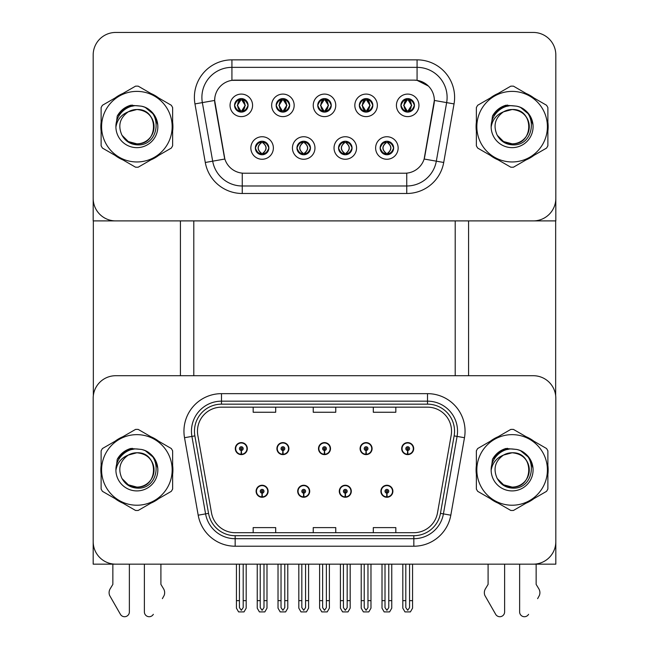 <?xml version="1.0" encoding="UTF-8"?>
<svg xmlns="http://www.w3.org/2000/svg" width="649" height="649" viewBox="0 0 649 649"><rect width="100%" height="100%" fill="white"/><g stroke="black" fill="none" stroke-linecap="round" stroke-linejoin="round"><path stroke-width="0.97" d="M256.104 491.261A6.003 6.003 0 0 0 262.107 497.264A6.003 6.003 0 0 0 268.118 491.261A6.003 6.003 0 0 0 262.107 485.249A6.003 6.003 0 0 0 256.104 491.261M297.696 491.261A6.003 6.003 0 0 0 303.7 497.264A6.003 6.003 0 0 0 309.711 491.261A6.003 6.003 0 0 0 303.7 485.249A6.003 6.003 0 0 0 297.696 491.261M339.289 491.261A6.003 6.003 0 0 0 345.3 497.264A6.003 6.003 0 0 0 351.304 491.261A6.003 6.003 0 0 0 345.3 485.249A6.003 6.003 0 0 0 339.289 491.261M360.09 448.613A6.003 6.003 0 0 0 366.093 454.616A6.003 6.003 0 0 0 372.096 448.613A6.003 6.003 0 0 0 366.093 442.602A6.003 6.003 0 0 0 360.09 448.613M318.497 448.613A6.003 6.003 0 0 0 324.5 454.616A6.003 6.003 0 0 0 330.503 448.613A6.003 6.003 0 0 0 324.5 442.602A6.003 6.003 0 0 0 318.497 448.613M276.904 448.613A6.003 6.003 0 0 0 282.907 454.616A6.003 6.003 0 0 0 288.91 448.613A6.003 6.003 0 0 0 282.907 442.602A6.003 6.003 0 0 0 276.904 448.613M235.303 448.613A6.003 6.003 0 0 0 241.314 454.616A6.003 6.003 0 0 0 247.318 448.613A6.003 6.003 0 0 0 241.314 442.602A6.003 6.003 0 0 0 235.303 448.613M380.882 491.261A6.003 6.003 0 0 0 386.893 497.264A6.003 6.003 0 0 0 392.896 491.261A6.003 6.003 0 0 0 386.893 485.249A6.003 6.003 0 0 0 380.882 491.261M401.682 448.613A6.003 6.003 0 0 0 407.686 454.616A6.003 6.003 0 0 0 413.697 448.613A6.003 6.003 0 0 0 407.686 442.602A6.003 6.003 0 0 0 401.682 448.613M555.82 564.159L555.82 398.235A22.52 22.52 0 0 0 533.291 375.714L115.709 375.714A22.52 22.52 0 0 0 93.18 398.235L93.18 564.159L555.82 564.159M455.209 220.895L455.209 375.714M193.791 220.895L193.791 375.714M317.742 105.349A6.758 6.758 0 0 0 324.5 112.107A6.758 6.758 0 0 0 331.258 105.349A6.758 6.758 0 0 0 324.5 98.591A6.758 6.758 0 0 0 317.742 105.349L317.807 105.349C319.138 101.674 320.898 99.857 323.072 99.897L322.61 98.867M313.24 105.349A11.26 11.26 0 0 0 324.5 116.617A11.26 11.26 0 0 0 335.76 105.349A11.26 11.26 0 0 0 324.5 94.089A11.26 11.26 0 0 0 313.24 105.349M338.543 147.996A6.758 6.758 0 0 0 345.3 154.754A6.758 6.758 0 0 0 352.05 147.996A6.758 6.758 0 0 0 345.3 141.239A6.758 6.758 0 0 0 338.543 147.996L338.6 147.996C339.881 151.631 341.642 153.456 343.873 153.456L344.668 153.456C340.198 149.814 340.198 146.179 344.668 142.537L343.873 142.537C341.682 142.488 339.922 144.313 338.6 147.996M334.032 147.996A11.26 11.26 0 0 0 345.3 159.256A11.26 11.26 0 0 0 356.561 147.996A11.26 11.26 0 0 0 345.3 136.736A11.26 11.26 0 0 0 334.032 147.996M359.335 105.349A6.758 6.758 0 0 0 366.093 112.107A6.758 6.758 0 0 0 372.851 105.349A6.758 6.758 0 0 0 366.093 98.591A6.758 6.758 0 0 0 359.335 105.349L359.4 105.349C360.73 101.674 362.491 99.857 364.665 99.897L364.203 98.867M354.833 105.349A11.26 11.26 0 0 0 366.093 116.617A11.26 11.26 0 0 0 377.353 105.349A11.26 11.26 0 0 0 366.093 94.089A11.26 11.26 0 0 0 354.833 105.349M400.928 105.349A6.758 6.758 0 0 0 407.686 112.107A6.758 6.758 0 0 0 414.443 105.349A6.758 6.758 0 0 0 407.686 98.591A6.758 6.758 0 0 0 400.928 105.349L400.993 105.349C402.323 101.674 404.084 99.857 406.258 99.897L405.795 98.867M396.425 105.349A11.26 11.26 0 0 0 407.686 116.617A11.26 11.26 0 0 0 418.946 105.349A11.26 11.26 0 0 0 407.686 94.089A11.26 11.26 0 0 0 396.425 105.349M276.149 105.349A6.758 6.758 0 0 0 282.907 112.107A6.758 6.758 0 0 0 289.665 105.349A6.758 6.758 0 0 0 282.907 98.591A6.758 6.758 0 0 0 276.149 105.349L276.214 105.349C277.545 101.674 279.297 99.857 281.479 99.897L281.017 98.867M271.647 105.349A11.26 11.26 0 0 0 282.907 116.617A11.26 11.26 0 0 0 294.167 105.349A11.26 11.26 0 0 0 282.907 94.089A11.26 11.26 0 0 0 271.647 105.349M234.557 105.349A6.758 6.758 0 0 0 241.314 112.107A6.758 6.758 0 0 0 248.072 105.349A6.758 6.758 0 0 0 241.314 98.591A6.758 6.758 0 0 0 234.557 105.349L234.622 105.349C235.952 101.674 237.704 99.857 239.879 99.897L239.424 98.867M230.054 105.349A11.26 11.26 0 0 0 241.314 116.617A11.26 11.26 0 0 0 252.575 105.349A11.26 11.26 0 0 0 241.314 94.089A11.26 11.26 0 0 0 230.054 105.349M255.349 147.996A6.758 6.758 0 0 0 262.107 154.754A6.758 6.758 0 0 0 268.864 147.996A6.758 6.758 0 0 0 262.107 141.239A6.758 6.758 0 0 0 255.349 147.996L255.414 147.996C256.696 151.631 258.448 153.456 260.679 153.456L261.482 153.456C257.012 149.814 257.012 146.179 261.482 142.537L260.679 142.537C258.489 142.488 256.736 144.313 255.414 147.996M250.847 147.996A11.26 11.26 0 0 0 262.107 159.256A11.26 11.26 0 0 0 273.375 147.996A11.26 11.26 0 0 0 262.107 136.736A11.26 11.26 0 0 0 250.847 147.996M296.95 147.996A6.758 6.758 0 0 0 303.7 154.754A6.758 6.758 0 0 0 310.457 147.996A6.758 6.758 0 0 0 303.7 141.239A6.758 6.758 0 0 0 296.95 147.996L297.007 147.996C298.289 151.631 300.041 153.456 302.272 153.456L303.075 153.456C298.605 149.814 298.605 146.179 303.075 142.537L302.272 142.537C300.081 142.488 298.329 144.313 297.007 147.996M292.439 147.996A11.26 11.26 0 0 0 303.7 159.256A11.26 11.26 0 0 0 314.968 147.996A11.26 11.26 0 0 0 303.7 136.736A11.26 11.26 0 0 0 292.439 147.996M380.136 147.996A6.758 6.758 0 0 0 386.893 154.754A6.758 6.758 0 0 0 393.651 147.996A6.758 6.758 0 0 0 386.893 141.239A6.758 6.758 0 0 0 380.136 147.996L380.192 147.996C381.474 151.631 383.234 153.456 385.465 153.456L386.26 153.456C381.79 149.814 381.79 146.179 386.26 142.537L385.465 142.537C383.275 142.488 381.515 144.313 380.192 147.996M375.625 147.996A11.26 11.26 0 0 0 386.893 159.256A11.26 11.26 0 0 0 398.153 147.996A11.26 11.26 0 0 0 386.893 136.736A11.26 11.26 0 0 0 375.625 147.996M214.657 100.4A20.273 20.273 0 0 0 214.965 103.913L224.238 156.474A20.273 20.273 0 0 0 244.194 173.226L404.806 173.226A20.273 20.273 0 0 0 424.762 156.474L434.035 103.913A20.273 20.273 0 0 0 414.07 80.127L234.93 80.127A20.273 20.273 0 0 0 214.657 100.4L214.884 97.391M93.18 54.97L93.18 220.895L555.82 220.895L555.82 54.97A22.52 22.52 0 0 0 533.291 32.45L115.709 32.45A22.52 22.52 0 0 0 93.18 54.97L93.18 198.375A22.52 22.52 0 0 0 115.709 220.895L533.291 220.895A22.52 22.52 0 0 0 555.82 198.375L555.82 54.97M101.122 465.438A36.036 36.036 0 0 0 101.122 474.427M115.108 498.651A36.036 36.036 0 0 0 122.896 503.145M150.86 503.145A36.036 36.036 0 0 0 158.648 498.651M172.634 474.427A36.036 36.036 0 0 0 172.634 465.438M476.366 465.438A36.036 36.036 0 0 0 476.366 474.427M490.352 498.651A36.036 36.036 0 0 0 498.14 503.145M526.104 503.145A36.036 36.036 0 0 0 533.892 498.651M547.878 474.427A36.036 36.036 0 0 0 547.878 465.438M197.466 431.196A24.029 24.029 0 0 1 221.496 407.166L427.504 407.166A24.029 24.029 0 0 1 451.169 435.365L437.507 512.848A24.029 24.029 0 0 1 413.843 532.699L235.157 532.699A24.029 24.029 0 0 1 211.493 512.848L197.831 435.365A24.029 24.029 0 0 1 197.466 431.196M194.465 431.196A27.031 27.031 0 0 0 194.87 435.885L208.54 513.367A27.031 27.031 0 0 0 235.157 535.701L413.843 535.701A27.031 27.031 0 0 0 440.46 513.367L454.13 435.885A27.031 27.031 0 0 0 427.504 404.165L221.496 404.165A27.031 27.031 0 0 0 194.465 431.196M184.519 437.71A37.537 37.537 0 0 1 221.496 393.651L427.504 393.651A37.537 37.537 0 0 1 464.481 437.71L450.812 515.192A37.537 37.537 0 0 1 413.843 546.215L235.157 546.215A37.537 37.537 0 0 1 198.188 515.192L184.519 437.71L191.917 436.412A30.032 30.032 0 0 1 221.496 401.163L427.504 401.163A30.032 30.032 0 0 1 457.083 436.412L443.421 513.886A30.032 30.032 0 0 1 413.843 538.702L235.157 538.702A30.032 30.032 0 0 1 205.579 513.886L191.917 436.412A30.032 30.032 0 0 1 191.463 431.196M158.648 441.215A36.036 36.036 0 0 0 150.86 436.72M122.896 436.72A36.036 36.036 0 0 0 115.108 441.215M533.892 441.215A36.036 36.036 0 0 0 526.104 436.72M498.14 436.72A36.036 36.036 0 0 0 490.352 441.215M533.291 375.714L115.709 375.714M93.18 398.235L93.18 541.631A22.52 22.52 0 0 0 115.709 564.159L533.291 564.159A22.52 22.52 0 0 0 555.82 541.631L555.82 398.235M313.24 407.166L313.24 412.253L335.76 412.253L335.76 407.166M253.175 407.166L253.175 412.253L275.695 412.253L275.695 407.166M373.305 407.166L373.305 412.253L395.825 412.253L395.825 407.166M335.76 532.699L335.76 527.613L313.24 527.613L313.24 532.699M275.695 532.699L275.695 527.613L253.175 527.613L253.175 532.699M395.825 532.699L395.825 527.613L373.305 527.613L373.305 532.699M101.122 122.174A36.036 36.036 0 0 0 101.122 131.171M115.108 155.395A36.036 36.036 0 0 0 122.896 159.889M150.86 159.889A36.036 36.036 0 0 0 158.648 155.395M172.634 131.171A36.036 36.036 0 0 0 172.634 122.174M476.366 122.174A36.036 36.036 0 0 0 476.366 131.171M490.352 155.395A36.036 36.036 0 0 0 498.14 159.889M526.104 159.889A36.036 36.036 0 0 0 533.892 155.395M547.878 131.171A36.036 36.036 0 0 0 547.878 122.174M231.928 59.854L417.072 59.854A37.537 37.537 0 0 1 454.04 103.913L443.713 162.477A37.537 37.537 0 0 1 406.745 193.491L242.255 193.491A37.537 37.537 0 0 1 205.287 162.477L194.96 103.913A37.537 37.537 0 0 1 231.928 59.854L231.928 67.358L417.072 67.358A30.032 30.032 0 0 1 446.65 102.607L436.323 161.171A30.032 30.032 0 0 1 406.745 185.987L242.255 185.987A30.032 30.032 0 0 1 212.677 161.171L202.35 102.607A30.032 30.032 0 0 1 231.928 67.358L231.928 80.346L414.07 80.127L417.072 80.346L428.405 86.057M404.806 173.226L244.194 173.226M454.04 103.913L434.343 100.441L424.146 159.021L443.713 162.477M205.287 162.477L224.854 159.021L214.657 100.441L202.35 102.607A30.032 30.032 0 0 1 201.896 97.391M424.762 156.474L424.641 157.107M224.359 157.107L224.238 156.474M158.648 97.958A36.036 36.036 0 0 0 150.86 93.464M122.896 93.464A36.036 36.036 0 0 0 115.108 97.958M533.892 97.958A36.036 36.036 0 0 0 526.104 93.464M498.14 93.464A36.036 36.036 0 0 0 490.352 97.958M533.291 32.45L115.709 32.45M388.767 564.159L388.767 607.618L386.893 610.295L385.011 607.618L385.011 600.649L382.01 600.649L382.01 608.154L384.176 611.91L389.603 611.91L391.769 608.154L391.769 564.159M386.812 493.135L386.642 496.883A5.63 5.63 0 0 1 381.263 491.261A5.63 5.63 0 0 1 386.893 485.622A5.63 5.63 0 0 1 392.523 491.261A5.63 5.63 0 0 1 387.137 496.883L386.974 493.135A1.874 1.874 0 0 0 388.767 491.261A1.874 1.874 0 0 0 386.893 489.378A1.874 1.874 0 0 0 385.011 491.261A1.874 1.874 0 0 0 386.812 493.135L386.861 492.007A0.754 0.754 0 0 1 386.139 491.261A0.754 0.754 0 0 1 386.893 490.506A0.754 0.754 0 0 1 387.64 491.261A0.754 0.754 0 0 1 386.926 492.007L386.974 493.135M382.01 564.159L382.01 600.649M385.011 564.159L385.011 600.649M388.767 600.649L391.769 600.649M409.568 564.159L409.568 607.618L407.686 610.295L405.812 607.618L405.812 600.649L402.81 600.649L402.81 608.154L404.976 611.91L410.403 611.91L412.569 608.154L412.569 564.159M407.604 450.487L407.442 454.235A5.63 5.63 0 0 1 402.056 448.613A5.63 5.63 0 0 1 407.686 442.983A5.63 5.63 0 0 1 413.316 448.613A5.63 5.63 0 0 1 407.929 454.235L407.767 450.487A1.874 1.874 0 0 0 409.568 448.613A1.874 1.874 0 0 0 407.686 446.731A1.874 1.874 0 0 0 405.812 448.613A1.874 1.874 0 0 0 407.604 450.487L407.653 449.359A0.754 0.754 0 0 1 406.939 448.613A0.754 0.754 0 0 1 407.686 447.859A0.754 0.754 0 0 1 408.44 448.613A0.754 0.754 0 0 1 407.718 449.359L407.767 450.487M402.81 564.159L402.81 600.649M405.812 564.159L405.812 600.649M409.568 600.649L412.569 600.649M347.174 564.159L347.174 607.618L345.3 610.295L343.418 607.618L343.418 600.649L340.417 600.649L340.417 608.154L342.583 611.91L348.01 611.91L350.176 608.154L350.176 564.159M345.211 493.135L345.049 496.883A5.63 5.63 0 0 1 339.662 491.261A5.63 5.63 0 0 1 345.3 485.622A5.63 5.63 0 0 1 350.931 491.261A5.63 5.63 0 0 1 345.544 496.883L345.382 493.135A1.874 1.874 0 0 0 347.174 491.261A1.874 1.874 0 0 0 345.3 489.378A1.874 1.874 0 0 0 343.418 491.261A1.874 1.874 0 0 0 345.211 493.135L345.268 492.007A0.754 0.754 0 0 1 344.546 491.261A0.754 0.754 0 0 1 345.3 490.506A0.754 0.754 0 0 1 346.047 491.261A0.754 0.754 0 0 1 345.333 492.007L345.382 493.135M340.417 564.159L340.417 600.649M343.418 564.159L343.418 600.649M347.174 600.649L350.176 600.649M305.582 564.159L305.582 607.618L303.7 610.295L301.826 607.618L301.826 600.649L298.824 600.649L298.824 608.154L300.99 611.91L306.417 611.91L308.583 608.154L308.583 564.159M303.618 493.135L303.456 496.883A5.63 5.63 0 0 1 298.069 491.261A5.63 5.63 0 0 1 303.7 485.622A5.63 5.63 0 0 1 309.338 491.261A5.63 5.63 0 0 1 303.951 496.883L303.789 493.135A1.874 1.874 0 0 0 305.582 491.261A1.874 1.874 0 0 0 303.7 489.378A1.874 1.874 0 0 0 301.826 491.261A1.874 1.874 0 0 0 303.618 493.135L303.667 492.007A0.754 0.754 0 0 1 302.953 491.261A0.754 0.754 0 0 1 303.7 490.506A0.754 0.754 0 0 1 304.454 491.261A0.754 0.754 0 0 1 303.732 492.007L303.789 493.135M298.824 564.159L298.824 600.649M301.826 564.159L301.826 600.649M305.582 600.649L308.583 600.649M263.989 564.159L263.989 607.618L262.107 610.295L260.233 607.618L260.233 600.649L257.231 600.649L257.231 608.154L259.397 611.91L264.824 611.91L266.99 608.154L266.99 564.159M262.026 493.135L261.863 496.883A5.63 5.63 0 0 1 256.477 491.261A5.63 5.63 0 0 1 262.107 485.622A5.63 5.63 0 0 1 267.737 491.261A5.63 5.63 0 0 1 262.358 496.883L262.188 493.135A1.874 1.874 0 0 0 263.989 491.261A1.874 1.874 0 0 0 262.107 489.378A1.874 1.874 0 0 0 260.233 491.261A1.874 1.874 0 0 0 262.026 493.135L262.074 492.007A0.754 0.754 0 0 1 261.36 491.261A0.754 0.754 0 0 1 262.107 490.506A0.754 0.754 0 0 1 262.861 491.261A0.754 0.754 0 0 1 262.139 492.007L262.188 493.135M257.231 564.159L257.231 600.649M260.233 564.159L260.233 600.649M263.989 600.649L266.99 600.649M367.967 564.159L367.967 607.618L366.093 610.295L364.219 607.618L364.219 600.649L361.217 600.649L361.217 608.154L363.383 611.91L368.81 611.91L370.977 608.154L370.977 564.159M366.012 450.487L365.849 454.235A5.63 5.63 0 0 1 360.463 448.613A5.63 5.63 0 0 1 366.093 442.983A5.63 5.63 0 0 1 371.723 448.613A5.63 5.63 0 0 1 366.336 454.235L366.174 450.487A1.874 1.874 0 0 0 367.967 448.613A1.874 1.874 0 0 0 366.093 446.731A1.874 1.874 0 0 0 364.219 448.613A1.874 1.874 0 0 0 366.012 450.487L366.06 449.359A0.754 0.754 0 0 1 365.346 448.613A0.754 0.754 0 0 1 366.093 447.859A0.754 0.754 0 0 1 366.847 448.613A0.754 0.754 0 0 1 366.125 449.359L366.174 450.487M361.217 564.159L361.217 600.649M364.219 564.159L364.219 600.649M367.967 600.649L370.977 600.649M326.374 564.159L326.374 607.618L324.5 610.295L322.626 607.618L322.626 600.649L319.616 600.649L319.616 608.154L321.79 611.91L327.21 611.91L329.384 608.154L329.384 564.159M324.419 450.487L324.257 454.235A5.63 5.63 0 0 1 318.87 448.613A5.63 5.63 0 0 1 324.5 442.983A5.63 5.63 0 0 1 330.13 448.613A5.63 5.63 0 0 1 324.743 454.235L324.581 450.487A1.874 1.874 0 0 0 326.374 448.613A1.874 1.874 0 0 0 324.5 446.731A1.874 1.874 0 0 0 322.626 448.613A1.874 1.874 0 0 0 324.419 450.487L324.468 449.359A0.754 0.754 0 0 1 323.746 448.613A0.754 0.754 0 0 1 324.5 447.859A0.754 0.754 0 0 1 325.254 448.613A0.754 0.754 0 0 1 324.532 449.359L324.581 450.487M319.616 564.159L319.616 600.649M322.626 564.159L322.626 600.649M326.374 600.649L329.384 600.649M284.781 564.159L284.781 607.618L282.907 610.295L281.033 607.618L281.033 600.649L278.023 600.649L278.023 608.154L280.19 611.91L285.617 611.91L287.783 608.154L287.783 564.159M282.826 450.487L282.664 454.235A5.63 5.63 0 0 1 277.277 448.613A5.63 5.63 0 0 1 282.907 442.983A5.63 5.63 0 0 1 288.537 448.613A5.63 5.63 0 0 1 283.151 454.235L282.988 450.487A1.874 1.874 0 0 0 284.781 448.613A1.874 1.874 0 0 0 282.907 446.731A1.874 1.874 0 0 0 281.033 448.613A1.874 1.874 0 0 0 282.826 450.487L282.875 449.359A0.754 0.754 0 0 1 282.153 448.613A0.754 0.754 0 0 1 282.907 447.859A0.754 0.754 0 0 1 283.654 448.613A0.754 0.754 0 0 1 282.94 449.359L282.988 450.487M278.023 564.159L278.023 600.649M281.033 564.159L281.033 600.649M284.781 600.649L287.783 600.649M243.188 564.159L243.188 607.618L241.314 610.295L239.432 607.618L239.432 600.649L236.431 600.649L236.431 608.154L238.597 611.91L244.024 611.91L246.19 608.154L246.19 564.159M241.233 450.487L241.071 454.235A5.63 5.63 0 0 1 235.684 448.613A5.63 5.63 0 0 1 241.314 442.983A5.63 5.63 0 0 1 246.944 448.613A5.63 5.63 0 0 1 241.558 454.235L241.396 450.487A1.874 1.874 0 0 0 243.188 448.613A1.874 1.874 0 0 0 241.314 446.731A1.874 1.874 0 0 0 239.432 448.613A1.874 1.874 0 0 0 241.233 450.487L241.282 449.359A0.754 0.754 0 0 1 240.56 448.613A0.754 0.754 0 0 1 241.314 447.859A0.754 0.754 0 0 1 242.061 448.613A0.754 0.754 0 0 1 241.347 449.359L241.396 450.487M236.431 564.159L236.431 600.649M239.432 564.159L239.432 600.649M243.188 600.649L246.19 600.649M388.053 154.657L387.518 153.456L388.321 153.456C390.511 153.505 392.264 151.679 393.586 147.988C392.296 144.354 390.544 142.537 388.321 142.537L388.775 141.506M388.053 141.336L387.518 142.537L388.321 142.537M387.518 153.456L387.859 154.681L387.291 153.456C391.882 149.814 391.882 146.179 387.299 142.537L387.859 141.312L387.299 142.537C392.045 146.179 392.045 149.814 387.291 153.456L387.518 153.456C391.988 149.814 391.988 146.179 387.518 142.537M386.488 153.456L385.92 154.681L386.488 153.456C381.742 149.814 381.742 146.179 386.488 142.537C381.896 146.179 381.896 149.814 386.488 153.456M386.26 142.537L385.725 141.336M414.443 105.349L414.378 105.349C413.08 101.715 411.328 99.897 409.121 99.897L408.318 99.897L411.726 105.349L408.318 110.809L409.121 110.809L409.576 111.839M406.525 98.697L407.053 99.897L406.258 99.897M408.099 99.897L408.099 99.897C412.285 100.035 412.415 110.111 408.091 110.809L408.651 112.042L408.099 110.809L411.588 105.349L408.099 99.897L408.659 98.664L408.091 99.897M414.378 105.349C413.032 109.056 411.271 110.882 409.121 110.809M407.053 99.897L403.654 105.349L407.053 110.809L406.258 110.809C404.149 110.947 402.396 109.129 400.993 105.349M407.053 110.809L403.783 105.349L407.28 99.897C403.086 100.035 402.956 110.111 407.288 110.809L406.525 112.009M93.334 220.895L93.334 395.639M180.422 220.895L180.422 375.714M468.578 220.895L468.578 375.714M555.666 220.895L555.666 395.639M346.461 154.657L345.925 153.456L346.728 153.456C348.919 153.505 350.671 151.679 351.993 147.988C350.703 144.354 348.951 142.537 346.728 142.537L347.183 141.506M346.461 141.336L345.925 142.537L346.728 142.537M345.925 142.537L345.925 142.537C350.395 146.179 350.395 149.814 345.925 153.456L346.266 154.681M345.925 153.456L345.706 153.456C350.29 149.814 350.29 146.179 345.706 142.537L346.266 141.312M344.887 153.456L344.327 154.681L344.895 153.456C340.149 149.814 340.149 146.179 344.895 142.537C340.303 146.179 340.303 149.814 344.887 153.456M344.668 142.537L344.132 141.336M304.868 154.657L304.332 153.456L305.127 153.456C307.326 153.505 309.078 151.679 310.4 147.988C309.111 144.354 307.35 142.537 305.127 142.537L305.59 141.506M304.868 141.336L304.332 142.537L305.127 142.537M304.332 153.456L304.673 154.681L304.105 153.456C308.697 149.814 308.697 146.179 304.113 142.537L304.673 141.312L304.113 142.537C308.851 146.179 308.851 149.814 304.105 153.456L304.332 153.456C308.802 149.814 308.802 146.179 304.332 142.537M302.539 141.336L303.294 142.537C298.71 146.179 298.71 149.814 303.294 153.456L302.734 154.681M303.075 142.537L302.734 141.312M263.275 154.657L262.74 153.456L263.535 153.456C265.725 153.505 267.485 151.679 268.808 147.988C267.518 144.354 265.757 142.537 263.535 142.537L263.997 141.506M263.275 141.336L262.74 142.537L263.535 142.537M262.74 153.456L263.08 154.681L262.512 153.456C267.104 149.814 267.104 146.179 262.512 142.537L263.08 141.312L262.512 142.537C267.258 146.179 267.258 149.814 262.512 153.456L262.74 153.456C267.21 149.814 267.21 146.179 262.74 142.537M261.701 153.456L261.141 154.681L261.709 153.456C256.955 149.814 256.955 146.179 261.709 142.537C257.118 146.179 257.118 149.814 261.701 153.456M261.482 142.537L260.947 141.336M372.851 105.349L372.786 105.349C371.488 101.715 369.735 99.897 367.521 99.897L366.726 99.897L370.133 105.349L366.726 110.809L367.521 110.809L367.983 111.839M364.933 98.697L365.46 99.897L364.665 99.897M366.498 99.897L366.498 99.897C370.693 100.035 370.822 110.111 366.498 110.809L367.058 112.042L366.498 110.809L369.995 105.349L366.498 99.897L367.066 98.664L366.498 99.897M372.786 105.349C371.439 109.056 369.679 110.882 367.521 110.809M365.46 99.897L362.053 105.349L365.46 110.809L364.665 110.809C362.556 110.947 360.795 109.129 359.4 105.349M364.933 112.009L365.687 110.809L362.191 105.349L365.687 99.897L365.119 98.664M365.46 110.809L365.119 112.042M331.258 105.349L331.193 105.349C329.895 101.715 328.134 99.897 325.928 99.897L325.133 99.897L328.54 105.349L325.133 110.809L325.928 110.809L326.39 111.839M323.332 98.697L323.867 99.897L323.072 99.897M324.906 99.897L324.906 99.897C329.1 100.035 329.23 110.111 324.906 110.809L325.465 112.042L324.906 110.809L328.402 105.349L324.906 99.897L325.474 98.664L324.906 99.897M331.193 105.349C329.838 109.056 328.086 110.882 325.928 110.809M323.867 99.897L320.46 105.349L323.867 110.809L323.072 110.809C320.963 110.947 319.203 109.129 317.807 105.349M323.867 110.809L320.598 105.349L324.094 99.897C319.9 100.035 319.77 110.111 324.094 110.809L323.332 112.009M289.665 105.349L289.6 105.349C288.302 101.715 286.542 99.897 284.335 99.897L283.54 99.897L286.947 105.349L283.54 110.809L284.335 110.809L284.797 111.839M281.739 98.697L282.274 99.897L281.479 99.897M283.881 112.042L283.313 110.809L286.809 105.349L283.313 99.897L283.881 98.664M289.6 105.349C288.245 109.056 286.493 110.882 284.335 110.809M282.274 99.897L278.867 105.349L282.274 110.809L281.479 110.809C279.362 110.947 277.61 109.129 276.214 105.349M282.274 110.809L279.005 105.349L282.502 99.897C278.307 100.035 278.178 110.111 282.502 110.809L281.739 112.009M248.072 105.349L248.007 105.349C246.709 101.715 244.949 99.897 242.742 99.897L241.947 99.897L245.346 105.349L241.947 110.809L242.742 110.809L243.205 111.839M240.146 98.697L240.682 99.897L239.879 99.897M241.72 99.897L241.72 99.897C245.914 100.035 246.044 110.111 241.712 110.809L242.28 112.042L241.72 110.809L245.217 105.349L241.72 99.897L242.28 98.664L241.712 99.897M248.007 105.349C246.652 109.056 244.9 110.882 242.742 110.809M240.682 99.897L237.274 105.349L240.682 110.809L239.879 110.809C237.769 110.947 236.017 109.129 234.622 105.349M240.682 110.809L237.412 105.349L240.901 99.897C236.715 100.035 236.585 110.111 240.909 110.809L240.146 112.009M144.386 564.159L144.386 611.918L144.386 564.159M129.37 564.159L129.37 611.918A4.794 4.794 0 0 1 120.422 614.319L109.64 595.49A7.504 7.504 0 0 1 110.184 588.797L112.853 584.392L110.184 588.797M162.38 598.646L164.116 595.49A7.504 7.504 0 0 0 163.572 588.797L160.903 584.392L160.903 564.159M153.334 614.319A4.794 4.794 0 0 1 144.386 611.918M112.853 564.159L112.853 584.392M163.572 588.797L160.903 584.392M519.63 564.159L519.63 611.918L519.63 564.159M504.614 564.159L504.614 611.918A4.794 4.794 0 0 1 495.666 614.319L484.884 595.49A7.504 7.504 0 0 1 485.428 588.797L488.097 584.392L485.428 588.797M537.623 598.646L539.36 595.49A7.504 7.504 0 0 0 538.816 588.797L536.147 584.392L536.147 564.159M528.578 614.319A4.794 4.794 0 0 1 519.63 611.918M488.097 564.159L488.097 584.392M538.816 588.797L536.147 584.392M133.37 449.254L126.368 450.455L132.226 448.297M133.37 105.99L126.368 107.199L132.226 105.033M508.613 449.254L501.612 450.455L507.469 448.297M508.613 105.99L501.612 107.199L507.469 105.033M154.032 469.316A17.166 17.166 0 0 0 128.291 455.071C119.878 461.058 117.737 468.781 121.858 478.248L122.093 478.654A17.166 17.166 0 0 0 136.874 487.099C159.021 488.17 159.021 451.696 136.874 452.775L128.291 455.071L136.874 452.775C159.021 451.696 159.021 488.17 136.874 487.099A17.166 17.166 0 0 0 154.04 469.933C153.026 459.508 147.299 453.789 136.874 452.775C159.021 451.696 159.021 488.17 136.874 487.099C159.021 488.17 159.021 451.696 136.874 452.775C159.021 451.696 159.021 488.17 136.874 487.099C159.021 488.17 159.021 451.696 136.874 452.775C159.021 451.696 159.021 488.17 136.874 487.099L128.299 484.795L122.093 478.654L128.299 484.795L136.874 487.099L128.299 484.795L122.093 478.654L128.299 484.795L136.874 487.099L128.299 484.795L122.093 478.654L128.299 484.795L136.874 487.099L128.299 484.795L122.093 478.654C125.379 484.446 130.311 487.594 136.874 488.097C159.832 490.019 163.41 453.44 141.279 449.424L130.636 448.5C124.705 450.325 120.235 453.943 117.226 459.346L115.903 470.387A20.979 20.979 0 0 0 136.874 490.912A20.979 20.979 0 0 0 141.279 449.424M136.874 505.222A35.289 35.289 0 0 0 172.163 469.933A35.289 35.289 0 0 0 136.874 434.643A35.289 35.289 0 0 0 101.593 469.933A35.289 35.289 0 0 0 136.874 505.222M136.874 510.479A40.546 40.546 0 0 0 138.205 510.455L171.304 491.342A40.546 40.546 0 0 0 172.634 489.046L172.634 450.828A40.546 40.546 0 0 0 171.304 448.524L138.205 429.411A40.546 40.546 0 0 0 135.552 429.411L102.453 448.524A40.546 40.546 0 0 0 101.122 450.828L101.122 489.046A40.546 40.546 0 0 0 102.453 491.342L135.552 510.455A40.546 40.546 0 0 0 136.874 510.479M115.903 469.933C115.757 458.032 126.563 448.386 136.882 448.954L141.304 449.433M145.352 450.747L154.105 457.967L157.772 468.107M115.903 470.387C117.12 462.997 121.249 457.894 128.291 455.071M117.226 459.346L125.719 450.601L130.514 448.54L125.719 450.601L117.25 459.305L125.719 450.601L130.514 448.54L125.719 450.601L117.226 459.346L125.719 450.601L130.636 448.5L122.921 452.507M130.514 448.54L125.719 450.601L117.25 459.305L125.719 450.601L130.514 448.54L125.719 450.601L117.25 459.305M154.032 126.06A17.166 17.166 0 0 0 128.291 111.815C119.878 117.802 117.737 125.525 121.858 134.984L122.093 135.39A17.166 17.166 0 0 0 136.874 143.835C159.021 144.905 159.021 108.44 136.874 109.511L128.291 111.815L136.874 109.511C159.021 108.44 159.021 144.905 136.874 143.835A17.166 17.166 0 0 0 154.04 126.677C153.026 116.252 147.299 110.525 136.874 109.511C159.021 108.44 159.021 144.905 136.874 143.835C159.021 144.905 159.021 108.44 136.874 109.511C159.021 108.44 159.021 144.905 136.874 143.835C159.021 144.905 159.021 108.44 136.874 109.511C159.021 108.44 159.021 144.905 136.874 143.835L128.299 141.539L122.093 135.39L128.299 141.539L136.874 143.835L128.299 141.539L122.093 135.39L128.299 141.539L136.874 143.835L128.299 141.539L122.093 135.39L128.299 141.539L136.874 143.835L128.299 141.539L122.093 135.39C125.379 141.182 130.311 144.329 136.874 144.841C159.832 146.763 163.41 110.176 141.279 106.16L130.636 105.243C124.705 107.061 120.235 110.679 117.226 116.09L115.903 127.131A20.979 20.979 0 0 0 136.874 147.648A20.979 20.979 0 0 0 141.279 106.16M136.874 161.958A35.289 35.289 0 0 0 172.163 126.677A35.289 35.289 0 0 0 136.874 91.387A35.289 35.289 0 0 0 101.593 126.677A35.289 35.289 0 0 0 136.874 161.958M136.874 167.215A40.546 40.546 0 0 0 138.205 167.199L171.304 148.086A40.546 40.546 0 0 0 172.634 145.782L172.634 107.564A40.546 40.546 0 0 0 171.304 105.26L138.205 86.155A40.546 40.546 0 0 0 135.552 86.155L102.453 105.26A40.546 40.546 0 0 0 101.122 107.564L101.122 145.782A40.546 40.546 0 0 0 102.453 148.086L135.552 167.199A40.546 40.546 0 0 0 136.874 167.215M115.903 126.677C115.757 114.776 126.563 105.122 136.882 105.698L141.304 106.168M145.352 107.483L154.105 114.711L157.772 124.851M115.903 127.131C117.12 119.732 121.249 114.63 128.291 111.815M117.226 116.09L125.719 107.345L130.514 105.276L125.719 107.345L117.25 116.049L125.719 107.345L130.514 105.276L125.719 107.345L117.25 116.049L125.719 107.345L130.514 105.276L125.719 107.345L117.226 116.09L125.719 107.345L130.636 105.243L122.921 109.251M130.514 105.276L125.719 107.345L117.25 116.049M529.276 469.316A17.166 17.166 0 0 0 503.535 455.071C495.122 461.058 492.98 468.781 497.102 478.248L497.337 478.654A17.166 17.166 0 0 0 512.126 487.099C534.265 488.17 534.265 451.696 512.126 452.775L503.535 455.071L512.126 452.775C534.265 451.696 534.265 488.17 512.126 487.099A17.166 17.166 0 0 0 529.284 469.933C528.27 459.508 522.542 453.789 512.126 452.775C534.265 451.696 534.265 488.17 512.126 487.099C534.265 488.17 534.265 451.696 512.126 452.775C534.265 451.696 534.265 488.17 512.126 487.099C534.265 488.17 534.265 451.696 512.126 452.775C534.265 451.696 534.265 488.17 512.126 487.099L503.543 484.795L497.337 478.654L503.543 484.795L512.126 487.099L503.543 484.795L497.337 478.654L503.543 484.795L512.126 487.099L503.543 484.795L497.337 478.654L503.543 484.795L512.126 487.099L503.543 484.795L497.337 478.654C500.622 484.446 505.555 487.594 512.126 488.097C535.076 490.019 538.654 453.44 516.523 449.424L505.879 448.5C499.949 450.325 495.479 453.943 492.469 459.346L491.147 470.387A20.979 20.979 0 0 0 512.126 490.912A20.979 20.979 0 0 0 516.523 449.424M512.126 505.222A35.289 35.289 0 0 0 547.407 469.933A35.289 35.289 0 0 0 512.126 434.643A35.289 35.289 0 0 0 476.837 469.933A35.289 35.289 0 0 0 512.126 505.222M512.126 510.479A40.546 40.546 0 0 0 513.448 510.455L546.547 491.342A40.546 40.546 0 0 0 547.878 489.046L547.878 450.828A40.546 40.546 0 0 0 546.547 448.524L513.448 429.411A40.546 40.546 0 0 0 510.795 429.411L477.696 448.524A40.546 40.546 0 0 0 476.366 450.828L476.366 489.046A40.546 40.546 0 0 0 477.696 491.342L510.795 510.455A40.546 40.546 0 0 0 512.126 510.479M491.147 469.933C491.001 458.032 501.807 448.386 512.126 448.954L516.547 449.433M520.595 450.747L529.349 457.967L533.016 468.107M491.147 470.387C492.364 462.997 496.493 457.894 503.535 455.071M505.758 448.54L500.963 450.601L492.494 459.305L500.963 450.601L505.758 448.54L500.963 450.601L492.494 459.305L500.963 450.601L505.758 448.54L500.963 450.601L492.494 459.305L500.963 450.601L505.758 448.54L500.963 450.601L492.469 459.346L500.963 450.601L505.879 448.5L498.164 452.507M529.276 126.06A17.166 17.166 0 0 0 503.535 111.815C495.122 117.802 492.98 125.525 497.102 134.984L497.337 135.39A17.166 17.166 0 0 0 512.126 143.835C534.265 144.905 534.265 108.44 512.126 109.511L503.535 111.815L512.126 109.511C534.265 108.44 534.265 144.905 512.126 143.835A17.166 17.166 0 0 0 529.284 126.677C528.27 116.252 522.542 110.525 512.126 109.511C534.265 108.44 534.265 144.905 512.126 143.835C534.265 144.905 534.265 108.44 512.126 109.511C534.265 108.44 534.265 144.905 512.126 143.835C534.265 144.905 534.265 108.44 512.126 109.511C534.265 108.44 534.265 144.905 512.126 143.835L503.543 141.539L497.337 135.39L503.543 141.539L512.126 143.835L503.543 141.539L497.337 135.39L503.543 141.539L512.126 143.835L503.543 141.539L497.337 135.39L503.543 141.539L512.126 143.835L503.543 141.539L497.337 135.39C500.622 141.182 505.555 144.329 512.126 144.841C535.076 146.763 538.654 110.176 516.523 106.16L505.879 105.243C499.949 107.061 495.479 110.679 492.469 116.09L491.147 127.131A20.979 20.979 0 0 0 512.126 147.648A20.979 20.979 0 0 0 516.523 106.16M512.126 161.958A35.289 35.289 0 0 0 547.407 126.677A35.289 35.289 0 0 0 512.126 91.387A35.289 35.289 0 0 0 476.837 126.677A35.289 35.289 0 0 0 512.126 161.958M512.126 167.215A40.546 40.546 0 0 0 513.448 167.199L546.547 148.086A40.546 40.546 0 0 0 547.878 145.782L547.878 107.564A40.546 40.546 0 0 0 546.547 105.26L513.448 86.155A40.546 40.546 0 0 0 510.795 86.155L477.696 105.26A40.546 40.546 0 0 0 476.366 107.564L476.366 145.782A40.546 40.546 0 0 0 477.696 148.086L510.795 167.199A40.546 40.546 0 0 0 512.126 167.215M491.147 126.677C491.001 114.776 501.807 105.122 512.126 105.698L516.547 106.168M520.595 107.483L529.349 114.711L533.016 124.851M491.147 127.131C492.364 119.732 496.493 114.63 503.535 111.815M505.758 105.276L500.963 107.345L492.494 116.049L500.963 107.345L505.758 105.276L500.963 107.345L492.494 116.049L500.963 107.345L505.758 105.276L500.963 107.345L492.494 116.049L500.963 107.345L505.758 105.276L500.963 107.345L492.469 116.09L500.963 107.345L505.879 105.243L498.164 109.251M427.504 393.651L427.504 404.165M191.917 436.412L194.87 435.885M235.157 546.215L235.157 535.701M413.843 535.701L413.843 546.215M440.46 513.367L450.812 515.192M198.188 515.192L208.54 513.367M454.13 435.885L464.481 437.71M221.496 393.651L221.496 404.165M417.072 59.854L417.072 80.346M406.745 173.129L406.745 193.491M242.255 193.491L242.255 173.129M194.96 103.913L202.35 102.607M386.642 496.883A5.63 5.63 0 0 1 381.263 491.261M407.442 454.235A5.63 5.63 0 0 1 402.056 448.613M345.049 496.883A5.63 5.63 0 0 1 339.662 491.261M303.456 496.883A5.63 5.63 0 0 1 298.069 491.261M261.863 496.883A5.63 5.63 0 0 1 256.477 491.261M365.849 454.235A5.63 5.63 0 0 1 360.463 448.613M324.257 454.235A5.63 5.63 0 0 1 318.87 448.613M282.664 454.235A5.63 5.63 0 0 1 277.277 448.613M241.071 454.235A5.63 5.63 0 0 1 235.684 448.613M388.321 153.456L388.775 154.486M385.465 142.537L385.003 141.506M385.465 153.456L385.003 154.486M385.725 154.657L386.26 153.456M409.121 99.897L409.576 98.867M408.854 98.697L408.318 99.897M406.72 98.664L407.28 99.897L406.72 98.664M408.854 112.009L408.318 110.809M406.258 110.809L405.795 111.839M406.72 112.042L407.28 110.809L406.72 112.042M346.728 153.456L347.183 154.486M343.873 142.537L343.41 141.506M343.873 153.456L343.41 154.486M344.132 154.657L344.668 153.456M305.127 153.456L305.59 154.486M302.272 142.537L301.817 141.506M302.272 153.456L301.817 154.486M302.539 154.657L303.075 153.456M263.535 153.456L263.997 154.486M260.679 142.537L260.225 141.506M260.679 153.456L260.225 154.486M260.947 154.657L261.482 153.456M367.521 99.897L367.983 98.867M367.261 98.697L366.726 99.897M367.261 112.009L366.726 110.809M364.665 110.809L364.203 111.839M325.928 99.897L326.39 98.867M325.668 98.697L325.133 99.897M323.526 98.664L324.094 99.897L323.535 98.664M325.668 112.009L325.133 110.809M323.072 110.809L322.61 111.839M323.526 112.042L324.094 110.809L323.535 112.042M284.335 99.897L284.797 98.867M284.067 98.697L283.54 99.897M281.934 98.664L282.502 99.897L281.942 98.664M284.067 112.009L283.54 110.809M281.479 110.809L281.017 111.839M281.934 112.042L282.502 110.809L281.942 112.042M242.742 99.897L243.205 98.867M242.475 98.697L241.947 99.897M240.341 98.664L240.901 99.897L240.349 98.664M242.475 112.009L241.947 110.809M239.879 110.809L239.424 111.839M240.341 112.042L240.901 110.809L240.349 112.042M346.258 154.681L345.698 153.456C350.452 149.814 350.452 146.179 345.698 142.537L346.258 141.312M302.742 154.681L303.302 153.456C298.548 149.814 298.548 146.179 303.302 142.537L302.742 141.312M365.127 98.664L365.695 99.897C361.493 100.035 361.363 110.111 365.695 110.809L365.127 112.042M283.873 98.664L283.305 99.897C287.507 100.035 287.637 110.111 283.305 110.809L283.873 112.042"/></g></svg>
